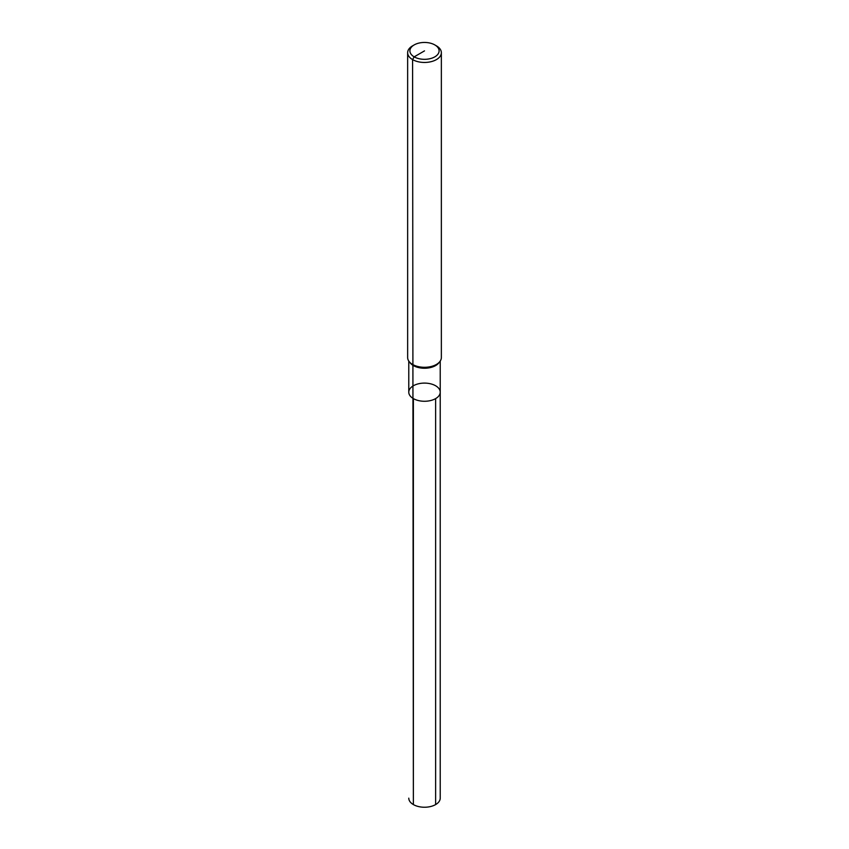 <?xml version="1.0" encoding="UTF-8"?>
<svg xmlns="http://www.w3.org/2000/svg" width="849" height="849" viewBox="0 0 849 849"><rect width="100%" height="100%" fill="white"/><g stroke="black" fill="none" stroke-linecap="round" stroke-linejoin="round"><path stroke-width="1.27" d="M436.418 45.835L434.826 44.923L436.418 45.835A16.853 9.732 180 0 1 441.353 52.723L441.353 357.567A16.853 9.732 180 0 1 439.888 361.536A16.853 9.732 180 0 1 424.5 367.299A16.853 9.732 180 0 1 409.112 361.536A16.853 9.732 180 0 1 407.647 357.567L407.647 52.723A16.853 9.732 180 0 1 412.582 45.835L414.174 44.923A14.603 8.437 180 0 1 434.826 44.923L434.826 44.923A14.603 8.437 180 0 1 434.826 56.851A14.603 8.437 180 0 1 414.174 56.851A14.603 8.437 180 0 1 414.174 44.923M441.353 52.723A16.853 9.732 180 0 1 424.5 62.455A16.853 9.732 180 0 1 407.647 52.723M439.888 361.536L438.859 362.863A15.728 9.084 180 0 1 424.5 368.243A15.728 9.084 180 0 1 410.141 362.863L409.112 361.536M440.228 361.058L440.228 392.185A15.728 9.084 180 0 1 424.5 401.269A15.728 9.084 180 0 1 408.772 392.185A15.728 9.084 180 0 1 418.483 383.79A15.728 9.084 180 0 1 435.622 385.764A15.728 9.084 180 0 1 440.228 392.185A15.728 9.084 180 0 1 424.5 401.269A15.728 9.084 180 0 1 408.772 392.185A15.728 9.084 180 0 1 413.378 385.764M440.228 392.185L440.228 798.156A15.728 9.084 180 0 1 430.517 806.55A15.728 9.084 180 0 1 413.378 804.576A15.728 9.084 180 0 1 408.772 798.156A15.728 9.084 180 0 0 418.483 806.55A15.728 9.084 180 0 0 435.622 804.576L435.622 398.606A15.728 9.084 180 0 1 418.483 400.579A15.728 9.084 180 0 1 408.772 392.185L408.772 361.058M413.378 398.606L413.378 804.576L412.582 59.6L414.174 56.851L424.5 50.887"/></g></svg>
